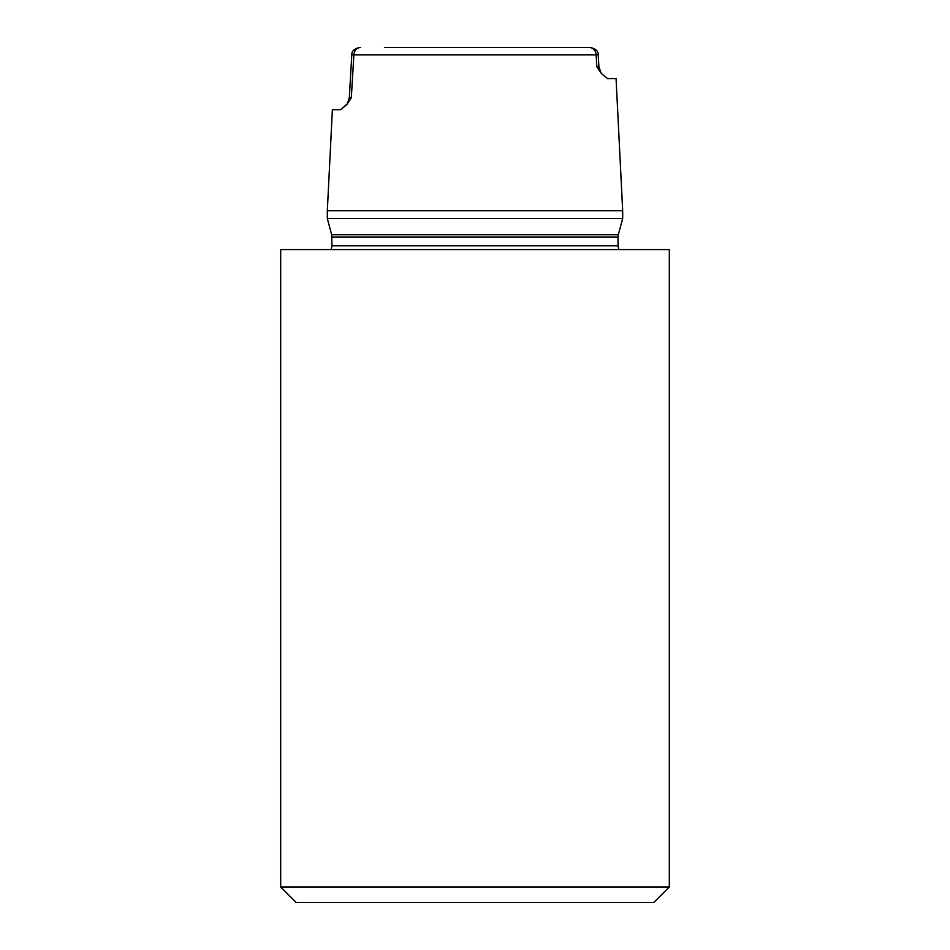 <?xml version="1.0" encoding="UTF-8"?>
<svg xmlns="http://www.w3.org/2000/svg" width="950" height="950" viewBox="0 0 950 950"><rect width="100%" height="100%" fill="white"/><g stroke="black" fill="none" stroke-linecap="round" stroke-linejoin="round"><path stroke-width="1.43" d="M331.978 237.132L618.023 237.132L618.331 234.721L331.669 234.721L331.978 245.765L331.158 249.589M384.465 47.5L589.404 47.5A7.778 6.733 -90 0 1 596.125 54.886L353.875 54.886L351.31 97.862L346.94 104.5L340.718 109.677L332.381 109.677L327.322 210.722L622.678 210.722L622.678 218.5L327.322 218.5L327.322 210.722M360.596 47.5A7.778 6.733 90 0 0 353.875 54.886L351.809 54.803C351.583 51.229 354.172 48.794 359.563 47.5C354.172 48.782 351.583 51.229 351.797 54.827L349.303 97.945L351.31 97.862M340.718 109.677L347.581 103.586M600.673 72.58L596.837 66.773L596.125 54.886L597.74 54.839M622.678 210.722L616.063 78.589L607.572 78.589L601.338 73.506M618.331 234.721L622.678 218.5M600.447 72.259L598.856 66.12M596.837 66.773L598.904 66.856L598.203 54.696M669.322 886.956L653.778 902.5L296.222 902.5L280.678 886.956L669.322 886.956L669.322 249.589L280.678 249.589L280.678 886.956M618.023 237.132L618.023 245.765L331.978 245.765M618.023 245.765L618.842 249.589M331.669 234.721L327.322 218.5M346.976 104.524L349.303 97.957L351.797 54.696M598.203 54.827C598.417 51.229 595.828 48.782 590.437 47.5L590.437 47.5M601.303 73.518L598.904 66.868"/></g></svg>
